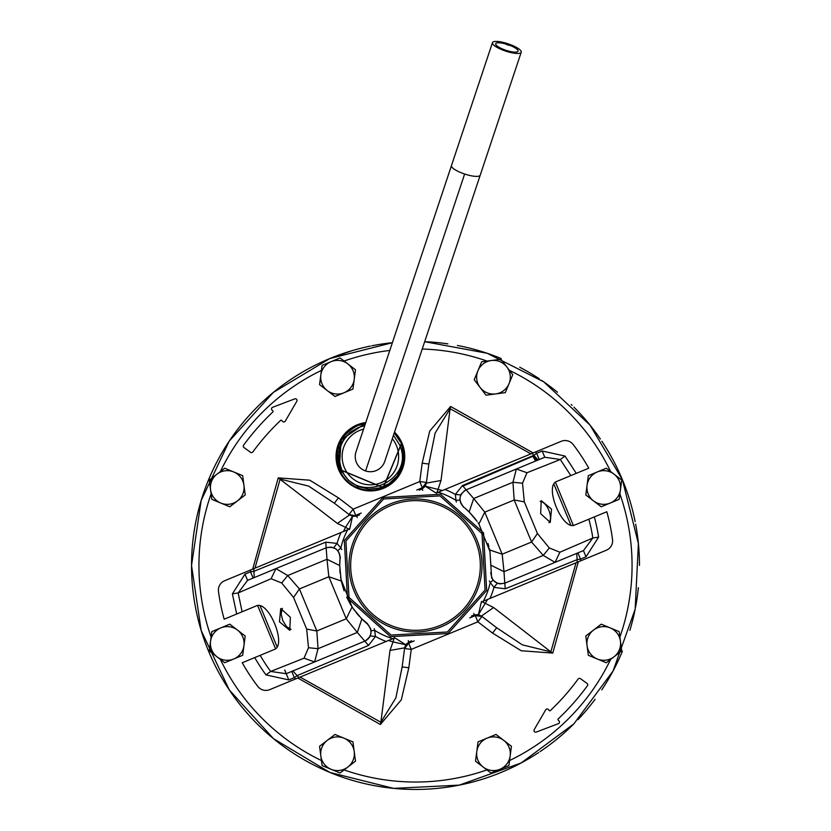 <?xml version="1.0" encoding="UTF-8"?>
<svg xmlns="http://www.w3.org/2000/svg" width="831" height="831" viewBox="0 0 831 831"><rect width="100%" height="100%" fill="white"/><g stroke="black" fill="none" stroke-linecap="round" stroke-linejoin="round"><path stroke-width="1.25" d="M515.355 53.34A15.155 3.843 18.4 0 0 521.224 52.239A15.155 3.843 18.4 0 0 513.922 46.12A15.155 3.843 18.4 0 0 498.351 41.55A15.155 3.843 18.4 0 0 492.471 42.651A15.155 3.843 18.4 0 0 499.774 48.769A15.155 3.843 18.4 0 0 515.355 53.34A15.155 3.843 18.4 0 0 521.224 52.239A15.155 3.843 18.4 0 0 513.922 46.12A15.155 3.843 18.4 0 0 498.351 41.55A15.155 3.843 18.4 0 0 492.471 42.651A15.155 3.843 18.4 0 0 499.774 48.769A15.155 3.843 18.4 0 0 515.355 53.34M513.465 52.031A11.79 2.992 18.4 0 0 518.035 51.179A11.79 2.992 18.4 0 0 512.353 46.411A11.79 2.992 18.4 0 0 500.241 42.859A11.79 2.992 18.4 0 0 495.671 43.721A11.79 2.992 18.4 0 0 501.353 48.478A11.79 2.992 18.4 0 0 513.465 52.031A11.79 2.992 18.4 0 0 518.035 51.179A11.79 2.992 18.4 0 0 512.353 46.411A11.79 2.992 18.4 0 0 500.241 42.859A11.79 2.992 18.4 0 0 495.671 43.721A11.79 2.992 18.4 0 0 501.353 48.478A11.79 2.992 18.4 0 0 513.465 52.031M492.471 42.651L451.472 165.577L492.471 42.651A15.155 3.843 18.4 0 0 505.632 51.096A15.155 3.843 18.4 0 0 521.224 52.239A15.155 3.843 18.4 0 0 514.991 46.64L507.679 44.947L500.833 41.914A15.155 3.843 18.4 0 0 498.351 41.55A15.155 3.843 18.4 0 0 492.471 42.651L356.011 451.773A15.155 15.155 0 0 0 376.194 470.575A15.155 15.155 0 0 1 365.598 470.948A15.155 15.155 0 0 0 384.763 461.371L384.763 461.361A15.155 15.155 0 0 0 384.763 461.361L480.225 175.175A15.155 3.843 18.4 0 1 474.356 176.276A15.155 3.843 18.4 0 0 480.225 175.175A15.155 3.843 18.4 0 1 464.633 174.022A15.155 3.843 18.4 0 0 474.356 176.276A15.155 3.843 18.4 0 1 464.633 174.022A15.155 3.843 18.4 0 1 451.472 165.577A15.155 3.843 18.4 0 0 464.633 174.022L365.598 470.948L464.633 174.022A15.155 3.843 18.4 0 1 451.472 165.577L356.011 451.773A15.155 15.155 0 0 0 365.598 470.948L464.633 174.022M476.786 751.536L475.509 761.175L490.944 773.007L499.919 769.288A16.838 16.838 0 0 0 503.731 740.369A16.838 16.838 0 0 0 476.786 751.536A16.838 16.838 0 0 0 499.919 769.288L508.904 765.569L511.439 746.29L503.731 740.369L496.014 734.448L478.054 741.896L476.786 751.536M216.995 474.137L209.277 480.058L211.822 499.338L220.797 503.056A16.838 16.838 0 0 0 243.94 485.304A16.838 16.838 0 0 0 216.995 474.137A16.838 16.838 0 0 0 220.797 503.056L229.782 506.775L237.5 500.864L245.207 494.944L243.94 485.304L242.673 475.664L224.713 468.217L216.995 474.137M320.828 375.02L319.561 384.66L327.269 390.58L334.986 396.501L343.972 392.783A16.838 16.838 0 0 0 347.774 363.864A16.838 16.838 0 0 0 320.828 375.02A16.838 16.838 0 0 0 343.972 392.783L352.946 389.064L355.491 369.785L340.056 357.943L322.096 365.38L320.828 375.02M480.121 387.475L486.031 395.192L505.31 392.648L509.039 383.662A16.838 16.838 0 0 0 491.277 360.529A16.838 16.838 0 0 0 480.121 387.475A16.838 16.838 0 0 0 509.039 383.662L512.758 374.688L500.916 359.262L481.637 361.797L474.2 379.757L480.121 387.475M587.06 485.304L585.793 494.944L593.5 500.864L601.218 506.775L610.203 503.056A16.838 16.838 0 0 0 614.005 474.137A16.838 16.838 0 0 0 587.06 485.304A16.838 16.838 0 0 0 610.203 503.056L619.178 499.338L621.723 480.058L606.287 468.217L588.327 475.664L587.06 485.304M614.005 656.812L621.723 650.891L619.178 631.612L610.203 627.893A16.838 16.838 0 0 0 587.06 645.656A16.838 16.838 0 0 0 614.005 656.812A16.838 16.838 0 0 0 610.203 627.893L601.218 624.174L593.5 630.095L585.793 636.016L587.06 645.656L588.327 655.295L606.287 662.733L614.005 656.812M210.555 641.252L209.277 650.891L224.713 662.733L233.688 659.014A16.838 16.838 0 0 0 237.5 630.095A16.838 16.838 0 0 0 210.555 641.252A16.838 16.838 0 0 0 233.688 659.014L242.673 655.295L245.207 636.016L237.5 630.095L229.782 624.174L220.797 627.893L211.822 631.612L210.555 641.252M347.774 767.096L355.491 761.175L352.946 741.896L343.972 738.177A16.838 16.838 0 0 0 320.828 755.93A16.838 16.838 0 0 0 347.774 767.096A16.838 16.838 0 0 0 343.972 738.177L334.986 734.448L319.561 746.29L322.096 765.569L340.056 773.007L347.774 767.096M588.878 519.178L574.938 524.953C562.67 531.601 543.536 485.325 556.895 481.388L576.267 473.369L565.028 456.053L560.323 459.501L544.772 457.247L539.246 459.533L536.67 453.31L542.186 451.025L544.772 457.247L516.383 469.006L526.979 472.746L522.512 483.227L512.956 482.25L514.171 499.982L531.58 542.02L537.428 533.502L549.322 547.972L559.897 552.22L592.846 538.01A179.454 179.454 0 0 0 588.878 519.178L606.817 511.751A198.713 198.713 0 0 1 612.52 539.558A10.107 10.107 0 0 1 606.36 550.215L580.547 560.904A165.109 165.109 0 0 0 580.485 559.107L586.011 556.822L583.435 550.6L592.846 538.01L598.611 537.117A185.292 185.292 0 0 0 594.321 516.924M539.246 459.533L516.383 469.006L512.956 482.25L473.691 498.517L462.441 485.543L455.367 494.424L455.99 500.366L459.979 500.013M253.091 578.064L250.515 571.842L244.989 574.128L247.565 580.36L275.954 568.601L287.734 575.54L299.42 588.93L316.829 630.978L306.67 629.088L308.488 647.723L304.021 658.204L270.677 671.448A179.454 179.454 0 0 1 260.165 655.337L242.237 662.764A198.713 198.713 0 0 0 257.859 686.468A10.107 10.107 0 0 0 269.743 689.647L295.566 678.958A165.109 165.109 0 0 1 294.33 677.639L288.814 679.924L286.228 673.702L270.677 671.448L265.972 674.897A185.292 185.292 0 0 1 254.733 657.591M260.165 655.337L274.105 649.562C287.464 645.635 268.33 599.348 256.062 605.996L224.183 619.199A198.713 198.713 0 0 1 218.48 591.392A10.107 10.107 0 0 1 224.64 580.744L347.638 529.763A10.107 10.107 0 0 0 349.851 528.298L352.531 516.373L349.602 514.908L337.376 523.426L345.551 527.321L352.531 516.373L356.665 516.072L349.041 514.482L353.144 509.143L419.759 481.554L426.428 482.427M404.572 648.523L411.241 649.406L408.821 667.781L402.152 666.898L395.868 697.874L380.878 722.253L389.988 650.455L404.655 647.837L405.694 644.721L395.338 638.187A10.107 10.107 0 0 0 392.741 638.717L295.566 678.958M371 630.771L374.677 630.386L375.477 636.442L368.559 645.407L364.819 641.148L367.073 639.86M367.946 639.112L368.829 638.146M369.431 637.304L369.93 636.453M371.041 631.3L371.052 632.214M370.927 633.44L370.2 635.902L375.477 636.442A81.469 81.469 0 0 0 386.093 641.459M370.948 630.355L370.823 629.659M370.719 629.233L370.304 627.976M368.891 625.566L368.372 624.954M576.267 473.369L588.764 468.185A198.713 198.713 0 0 0 573.141 444.492A10.107 10.107 0 0 0 561.257 441.303L438.228 492.243A76.681 76.681 0 0 1 455.99 500.366L456.344 502.049M438.259 492.232A10.107 10.107 0 0 1 435.631 492.773L425.306 486.239L422.169 488.94L422.761 490.383M535.631 461.028L532.868 456.271L462.784 486.208M533.928 455.45L532.868 456.271M362.243 619.386L367.375 624.008C372.901 630.677 372.059 636.39 364.819 641.148L314.617 661.943L364.819 641.148L357.309 632.433L318.044 648.699L314.617 661.943L304.021 658.204M308.488 647.723L318.044 648.699L316.829 630.978L346.236 618.794L352.084 606.962L341.032 579.498L341.323 580.994L328.827 576.756L346.236 618.794L357.309 632.433L361.849 619.002L352.926 608.23M367.582 623.749L360.831 617.952M341.032 579.498L339.723 565.568L340.035 558.619M340.014 558.785L339.921 559.99M339.889 560.437L339.786 562.265M339.827 569.432L340.128 573.328M340.627 577.15L341.614 582.302M341.645 582.469L344.107 590.883M346.704 597.25L350.485 604.417M350.931 605.145L354.525 610.463M356.187 612.634L359.2 616.197M340.409 558.152L339.443 553.488M338.83 552.189L336.462 549.353M331.34 547.12L335.901 548.917M331.133 547.099L326.5 547.671M339.723 565.568L326.999 559.273L326.157 547.806L275.954 568.601L326.157 547.806L325.783 542.155L253.912 571.292A161.692 161.692 0 0 1 253.839 568.643M314.617 661.943L286.228 673.702L284.69 669.973M254.213 577.597L253.912 571.292L250.515 571.842A165.109 165.109 0 0 1 250.453 570.045M333.73 547.733L337.074 543.422L325.783 542.155M340.98 532.546A81.469 81.469 0 0 0 337.074 543.422L340.824 548.065L337.76 550.641M341.77 549.509L340.824 548.065A76.681 76.681 0 0 1 347.628 529.794M392.741 638.696A76.681 76.681 0 0 1 374.677 630.386L374.251 628.641M368.559 645.407L297.124 675.624L292.876 670.949M291.754 671.417L294.33 677.639L297.124 675.624A161.692 161.692 0 0 0 298.952 677.545M236.679 614.026L232.389 593.843L238.154 592.95L271.103 578.729L281.678 582.988L287.734 575.54L326.999 559.273L328.827 576.756L299.42 588.93L293.572 597.458L306.67 629.088M404.562 648.523L408.675 643.204L411.241 649.406L477.856 621.817L481.959 616.467L478.469 614.576L481.17 602.631A10.107 10.107 0 0 1 483.382 601.177L577.161 562.317A161.692 161.692 0 0 0 577.088 559.658L505.217 588.805L504.843 583.154L555.046 562.358L559.897 552.22M576.787 553.353L504.77 583.185L504.002 571.676L543.266 555.409L555.046 562.358L583.435 550.6L577.909 552.885L580.485 559.107L577.088 559.658L576.787 553.353L577.909 552.885M477.077 521.317L469.151 511.958L473.691 498.517L484.764 512.156L502.173 554.204L489.677 549.966L489.968 551.462L478.916 523.997L484.764 512.156L514.171 499.982L524.33 501.872L537.428 533.502M470.169 512.997L464.467 507.637M505.217 588.805L493.978 587.351L497.333 583.237L493.136 580.183L491.848 578.147M491.599 577.587L489.968 551.462M490.591 572.798L490.924 572.839C491.723 581.461 496.367 584.899 504.843 583.154L500.106 583.881M499.514 583.819L497.738 583.383M577.161 562.317L580.547 560.904M538.124 460L533.876 455.336L462.441 485.543M570.835 475.612L560.323 459.501L526.979 472.746M535.434 452.002A165.109 165.109 0 0 1 536.67 453.31L533.876 455.336A161.692 161.692 0 0 0 532.048 453.404M516.383 469.006L466.181 489.802L516.383 469.006M460.852 494.944L455.367 494.424A81.469 81.469 0 0 0 444.907 489.501M461.06 494.528L461.932 493.126M463.895 491.121L466.181 489.802C458.941 494.57 458.099 500.283 463.625 506.941L463.418 507.201M460.665 495.38L460.083 497.437M459.99 498.195L459.938 499.119M275.954 568.601L271.103 578.729M281.678 582.988L293.572 597.458M549.322 547.972L543.266 555.409L531.58 542.02L502.173 554.204L504.002 571.676L491.277 565.381M465.318 508.375L466.191 509.154M467.095 509.974L468.092 510.92M470.886 513.766L475.228 518.835M475.374 519.022L476.163 520.071M488.026 543.505L488.919 546.694M489.386 548.626L489.677 549.966M463.283 506.64L461.891 505.113M461.143 503.918L460.073 500.761M493.136 580.183L490.259 582.51L489.334 580.973M232.389 593.843L244.989 574.128L247.565 580.36L238.154 592.95L242.122 611.772M374.355 628.994L374.656 630.241M483.372 601.156A76.681 76.681 0 0 0 490.259 582.51L493.978 587.351A81.469 81.469 0 0 1 490.02 598.403M522.512 483.227L524.33 501.872M540.638 513.641L550.257 522.419L551.535 509.133L541.23 500.636L540.638 513.641M290.362 617.308L280.743 608.531L279.465 621.827L289.77 630.313L290.362 617.308M282.374 608.344L281.127 613.808L282.706 620.487L286.529 626.647L291.016 629.347M548.979 522.647A11.79 5.89 67.5 0 0 548.834 510.244A11.79 5.89 67.5 0 0 540.171 501.384M451.472 165.577L356.011 451.773A15.155 15.155 0 0 0 365.598 470.948M447.379 631.996L391.006 635.05L348.989 597.354L345.925 540.981L383.621 498.964L439.994 495.899L482.011 533.595L485.075 589.968L447.379 631.996M448.106 633.513L486.665 590.529L483.538 532.868L440.555 494.31L382.894 497.447L344.335 540.43L347.462 598.081L390.445 636.639L448.106 633.513M443.525 623.946A64.839 64.839 0 0 1 357.029 593.5A64.839 64.839 0 0 1 387.475 507.014A64.839 64.839 0 0 1 473.971 537.46A64.839 64.839 0 0 1 443.525 623.946A64.839 64.839 0 0 1 357.029 593.5A64.839 64.839 0 0 1 387.475 507.014A64.839 64.839 0 0 1 473.971 537.46A64.839 64.839 0 0 1 443.525 623.946M444.253 625.463A66.522 66.522 0 0 1 355.512 594.227A66.522 66.522 0 0 1 386.747 505.497A66.522 66.522 0 0 1 475.488 536.733A66.522 66.522 0 0 1 444.253 625.463M370.429 346.08A223.975 223.975 0 0 0 329.793 358.556L351.669 350.796M372.704 345.634L373.368 345.499M437.812 342.621L439.069 342.746M457.403 345.457L458.577 345.686M479.965 350.983L481.076 351.316M498.693 357.527L499.763 357.964M519.749 367.24L520.757 367.78M536.919 377.274L537.844 377.876M555.752 390.861L556.313 391.308M571.229 404.5L572.071 405.32M587.704 422.262L588.566 423.311M612.405 458.743L613.174 460.177M620.923 476.236L621.411 477.358M628.922 497.54L629.306 498.766M633.918 515.885L634.219 517.256M637.886 538.893L637.979 539.662M639.392 559.408L639.413 560.302M636.442 602.184L636.245 603.348M631.456 624.86L631.145 625.982M616.135 665.018L615.594 666.109M606.651 682.209L605.944 683.362M593.22 701.78L592.628 702.548M579.955 717.517L579.197 718.337M562.816 734.188L562.005 734.895M546.632 747.048L545.614 747.786M526.168 760.199L524.787 760.978M508.073 769.423L507.232 769.807M501.644 772.217A223.975 223.975 0 0 0 538.675 752.543M540.025 751.64A223.975 223.975 0 0 0 573.816 723.905M577.95 719.667A223.975 223.975 0 0 0 595.089 699.318M601.758 689.865A223.975 223.975 0 0 0 622.409 651.234M629.867 630.355A223.975 223.975 0 0 0 634.998 610.016M635.549 607.232A223.975 223.975 0 0 0 638.374 587.673M639.475 565.392A223.975 223.975 0 0 0 635.632 524.153M635.123 521.546A223.975 223.975 0 0 0 622.689 480.401M622.159 479.134A223.975 223.975 0 0 0 601.852 441.23M600.377 439.048A223.975 223.975 0 0 0 573.93 407.159M557.424 392.211A223.975 223.975 0 0 0 541.5 380.307M539.288 378.822A223.975 223.975 0 0 0 521.182 368.008M501.176 358.535A223.975 223.975 0 0 0 459.231 345.81M447.878 343.857A223.975 223.975 0 0 0 424.683 341.697L487.111 353.258L543.723 381.834L590.062 425.15L622.419 479.767L638.395 543.536L635.175 609.133L613.07 670.981L573.93 723.791L521.141 762.972L459.263 785.129L393.603 788.38L329.834 772.425L273.451 738.634L229.294 689.938L201.185 630.521L191.525 565.506L201.164 500.48L229.263 441.053L273.409 392.346L329.793 358.556A223.975 223.975 0 0 0 208.581 651.192A223.975 223.975 0 0 0 501.207 772.404M329.793 358.556L392.388 342.704A223.975 223.975 0 0 0 371.81 345.81M339.277 469.463A33.676 33.676 0 0 0 383.278 487.683A33.676 33.676 0 0 0 394.278 432.837L401.508 443.681L383.278 487.683L339.277 469.463L341.105 439.931L365.526 423.249A33.676 33.676 0 0 0 339.277 469.463L339.464 469.38C333.698 449.914 339.744 435.33 357.579 425.638L365.453 423.457M442.476 490.508L425.306 486.239L426.345 483.112L441.012 480.505L436.69 493.417M469.744 617.911L475.29 615.615L481.959 616.467L496.658 627.748L481.409 616.051L493.624 607.523L481.44 601.447M587.403 685.772A1.683 1.683 0 0 0 587.029 683.414L580.485 678.667A1.683 1.683 0 0 0 578.137 679.031A231.724 231.724 0 0 1 550.33 710.609A0.675 0.675 0 0 1 549.374 710.578L548.398 709.518A1.683 1.683 0 0 0 545.707 709.819L534.208 729.649A1.683 1.683 0 0 0 536.265 732.069L558.401 723.656A1.683 1.683 0 0 0 559.034 720.934L558.11 719.937A0.675 0.675 0 0 1 558.131 718.992A243.171 243.171 0 0 0 587.403 685.772M426.438 482.427L422.325 487.745L422.169 488.94L419.291 490.134M243.971 447.535L250.515 452.293A1.683 1.683 0 0 0 252.863 451.919A231.724 231.724 0 0 1 280.67 420.351A0.675 0.675 0 0 1 281.626 420.382L282.602 421.431A1.683 1.683 0 0 0 285.293 421.13L296.792 401.3A1.683 1.683 0 0 0 294.735 398.88L272.599 407.304A1.683 1.683 0 0 0 271.966 410.026L272.89 411.023A0.675 0.675 0 0 1 272.869 411.968A243.171 243.171 0 0 0 243.597 445.177A1.683 1.683 0 0 0 243.971 447.535M389.988 650.455L393.021 641.916L405.694 644.721L408.831 642.02L408.675 643.204L414.222 640.909M487.589 599.411L478.469 614.576L474.335 614.888L473.732 613.434M254.961 568.175L280.151 479.103L308.654 486.104L334.342 503.202L338.446 497.862L309.766 480.193L278.229 477.877L337.376 523.426M349.56 529.503L345.551 527.321L343.411 531.539M388.524 640.452L393.021 641.916L394.31 637.543M426.345 483.112L428.848 464.051L422.179 463.179L419.759 481.554L422.325 487.745L416.778 490.041M496.658 627.748L492.554 633.097L521.234 650.756L552.771 653.083L550.849 651.857L522.346 644.846L496.658 627.748M493.624 607.523L550.849 651.857L576.039 562.774M422.179 463.179L429.7 431.112L450.62 406.473L450.122 408.696L530.926 453.871M428.848 464.051L435.132 433.076L450.122 408.696L441.012 480.505M334.342 503.202L349.591 514.908M402.152 666.898L404.655 647.837M408.821 667.781L401.3 699.847L380.38 724.487L380.878 722.253L300.074 677.088M357.268 517.516L356.665 516.072L359.543 514.877M408.239 640.566L408.831 642.02L411.709 640.826M394.517 432.12A34.351 34.351 0 0 1 383.538 488.306A34.351 34.351 0 0 1 338.653 469.712A34.351 34.351 0 0 1 365.765 422.532M341.24 473.026L339.183 466.949L338.082 459.553L339.599 447.857L341.666 442.788L345.187 437.324L350.64 431.943L358.369 427.55L349.737 432.702L342.725 441.064L338.923 451.586L338.913 462.379L342.112 471.863L348.511 480.328L357.974 486.55L369.047 489.137L379.736 487.942L389.033 483.663L397.114 475.986L402.329 465.568L403.627 454.173L401.321 443.754L383.205 487.496L339.464 469.38M326.157 547.806C334.633 546.06 339.277 549.499 340.076 558.12M288.814 679.924L265.972 674.897M586.011 556.822L598.611 537.117M542.186 451.025L565.028 456.053M382.894 497.447L383.621 498.964M471.457 616.072L474.335 614.888L475.29 615.615L477.856 621.817L492.554 633.097M338.446 497.862L353.144 509.143L355.71 515.334L361.256 513.049M532.754 455.804L536.971 460.478M553.893 484.078L570.918 525.171M450.62 406.473L533.19 452.937M555.461 482.24L573.317 525.369M578.293 561.839L552.771 653.083M277.107 646.882L260.082 605.778M380.38 724.487L297.81 678.023M275.539 648.71L257.683 605.581M252.707 569.11L278.229 477.877M211.105 637.045A216.559 216.559 0 0 1 211.105 493.905M220.36 471.551A216.559 216.559 0 0 1 321.431 370.408M344.086 361.028A216.559 216.559 0 0 1 389.812 350.443M422.241 349.02A216.559 216.559 0 0 1 487.07 361.08M509.424 370.346A216.559 216.559 0 0 1 610.64 471.551M619.895 493.905A216.559 216.559 0 0 1 619.895 637.045M610.64 659.399A216.559 216.559 0 0 1 509.569 760.542M486.914 769.922A216.559 216.559 0 0 1 344.086 769.922M321.431 760.542A216.559 216.559 0 0 1 220.36 659.399M393.479 435.257L399.42 444.543C416.726 481.253 355.076 506.785 341.354 468.591C335.776 450.246 341.448 436.566 358.369 427.539L364.716 425.669M392.315 438.737A28.254 28.254 0 0 1 381.2 482.676A28.254 28.254 0 0 1 344.283 467.386A28.254 28.254 0 0 1 363.562 429.149M521.224 52.239L480.225 175.175M478.916 523.997L478.074 522.73M247.565 580.36L257.672 576.174"/></g></svg>
